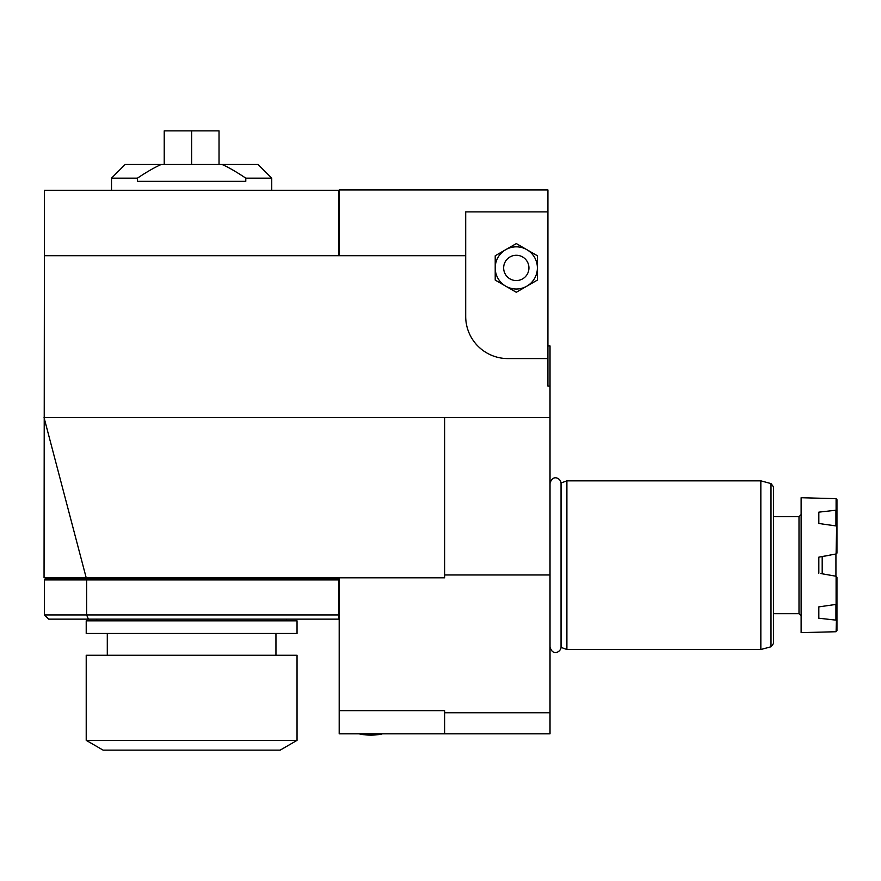 <?xml version="1.0" encoding="UTF-8"?>
<svg xmlns="http://www.w3.org/2000/svg" width="881" height="881" viewBox="0 0 881 881"><rect width="100%" height="100%" fill="white"/><g stroke="black" fill="none" stroke-linecap="round" stroke-linejoin="round"><path stroke-width="1.32" d="M164.218 164.45L164.218 130.884L219.028 130.884L219.028 164.45M271.733 178.149L245.788 178.149C236.714 172.048 228.796 167.489 222.045 164.45L258.034 164.45L271.733 178.149L271.733 190.34M222.045 164.45L161.201 164.45C154.34 167.555 146.422 172.114 137.469 178.149L138.372 177.544M111.513 190.34L111.513 178.149L125.212 164.45L161.201 164.45M229.236 168.04L230.459 168.7M235.106 171.355L235.756 171.751M147.215 171.905L148.184 171.332M339.196 255.699L339.196 189.922L547.916 189.922L547.916 358.578L507.852 358.578A42.167 42.167 0 0 1 465.697 316.411L465.697 255.699L338.778 255.699L338.778 190.34L44.468 190.34L44.05 577.826L444.608 577.826L444.608 417.605L44.05 417.605L86.217 577.826M444.608 574.963L550.019 574.963L550.019 733.84L339.196 733.84L339.196 577.826M550.019 712.751L444.608 712.751L444.608 710.648L339.196 710.648M444.608 712.751L444.608 733.84M550.019 574.963L550.019 417.605L444.608 417.605M547.916 358.578L547.916 386.098L550.019 386.098L550.019 417.605M338.778 255.699L44.468 255.699M547.916 211.881L465.697 211.881L465.697 255.699M505.749 249.664L516.288 243.574L537.377 255.754L537.377 280.092L516.288 292.261L495.21 280.092L495.21 255.754L505.749 249.664A21.078 21.078 0 0 1 537.377 267.923A21.078 21.078 0 0 1 505.749 286.182A21.078 21.078 0 0 1 505.749 249.664M503.646 267.923A12.653 12.653 0 0 0 516.288 280.565A12.653 12.653 0 0 0 528.941 267.923A12.653 12.653 0 0 0 516.288 255.27A12.653 12.653 0 0 0 503.646 267.923M547.916 345.925L550.019 345.925L550.019 386.098M550.019 565.184L550.019 646.918C552.607 656.565 560.801 651.907 561.043 647.381L561.043 482.975C560.801 478.46 552.607 473.791 550.019 483.438L550.019 565.184M561.043 482.975L566.89 480.85L566.89 649.506L561.043 647.381M566.89 649.506L760.843 649.506L760.843 480.85L566.89 480.85M773.496 613.672L799.001 613.672L799.001 516.695L773.496 516.695L773.496 486.83L773.496 643.526L770.996 646.786L760.843 649.506M836.95 630.697L836.95 602.978L836.102 631.699L836.95 630.697L835.926 631.732L801.115 632.646L801.115 497.721L836.102 498.657L836.102 510.209L818.823 512.147L818.823 523.49L835.926 525.924L835.926 510.319M836.102 620.147L818.823 618.22L818.823 606.877L835.926 604.432L835.926 620.048M836.102 604.289L836.102 576.394L836.95 577.242L836.95 602.978L835.926 604.432M836.95 577.242L835.926 576.218L820.839 573.553M836.95 553.125L836.102 553.962L836.95 553.114L836.95 510.319L836.102 553.962L818.823 557.155L818.823 573.201M835.926 554.138L835.926 576.218M824.605 574.225L830.309 575.227M836.102 510.209L836.95 510.319L836.95 499.659L835.926 498.624M830.309 555.129L824.605 556.142M822.193 573.795L822.193 556.561M836.95 499.659L836.102 498.657M107.295 578.674L107.295 577.826M275.951 578.674L275.951 577.826M87.164 578.674L338.778 578.674L338.778 619.145L48.686 619.145L44.468 614.938L44.468 579.94L45.735 578.674L87.164 578.674L86.635 579.94L44.468 579.94M88.386 619.145L86.635 614.938L44.468 614.938M338.778 614.938L86.635 614.938L86.635 579.94L338.778 579.94M286.49 620.841L286.49 619.145M96.756 620.841L96.756 619.145M86.217 620.841L297.04 620.841L297.04 633.483L86.217 633.483L86.217 620.841M107.295 655.244L107.295 633.483M275.951 655.244L275.951 633.483M86.217 655.244L297.04 655.244L297.04 740.37L86.217 740.37L86.217 655.244M297.04 740.37L280.169 750.116L103.077 750.116L86.217 740.37M359.217 733.84A14.823 3.337 0 0 0 382.431 733.84M245.788 178.149L245.788 181.321L137.469 181.321L137.469 178.149L111.513 178.149M191.629 164.45L191.629 130.884M773.496 486.83L770.996 483.57L770.996 646.786M770.996 483.57L760.843 480.85M799.001 613.672L801.115 615.775M799.001 516.695L801.115 514.581"/></g></svg>
